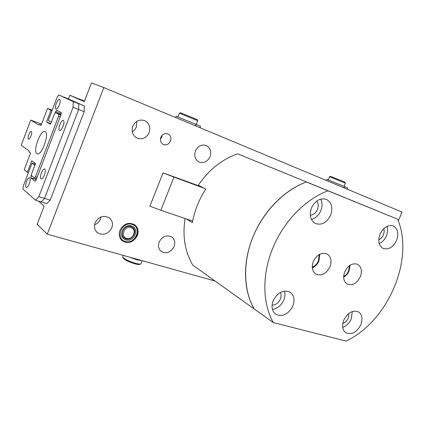<?xml version="1.0" encoding="UTF-8"?>
<svg xmlns="http://www.w3.org/2000/svg" width="424" height="424" viewBox="0 0 424 424"><rect width="100%" height="100%" fill="white"/><g stroke="black" fill="none" stroke-linecap="round" stroke-linejoin="round"><path stroke-width="0.64" d="M186.284 218.901L192.364 222.637C194.505 210.707 198.983 199.529 205.799 189.12L198.31 185.23C208.825 169.812 221.943 159.35 237.657 153.838L375.129 209.981L237.657 153.838M273.337 322.6C262.403 303.552 261.809 274.566 272.812 248.109C283.55 221.588 305.291 199.296 327.932 190.795L306.382 181.976C284.292 190.021 263.251 211.353 252.99 236.868C242.47 262.318 243.291 290.345 254.151 308.916C243.408 290.191 242.613 262.387 252.99 236.868C263.415 211.38 284.276 190.212 306.382 181.976L397.638 219.187C414.677 259.377 387.955 321.403 346.069 341.076L273.337 322.6L192.819 265.17C184.928 251.845 182.347 236.29 185.081 218.493M329.946 266.85C332.05 260.723 330.985 256.372 326.74 253.796C321.281 252.222 316.818 254.755 313.347 261.407C311.375 267.009 312.17 271.196 315.726 273.978C321.381 276.331 326.12 273.952 329.946 266.85M312.313 267.91C315.271 266.59 317.475 264.269 318.933 260.956L319.791 254.209M312.265 267.29C315.021 266.049 317.078 263.887 318.44 260.792L319.246 254.501M360.299 276.808C362.377 270.857 361.418 266.67 357.421 264.242C352.317 262.816 348.093 265.302 344.754 271.71C342.799 277.195 343.525 281.245 346.922 283.868C352.196 285.967 356.653 283.614 360.299 276.808M343.647 277.238C346.048 275.839 347.866 273.729 349.09 270.92L350.086 265.201M343.652 276.612C345.846 275.293 347.505 273.348 348.629 270.766L349.567 265.551M396.562 240.45C398.958 233.539 397.876 228.727 393.313 226.008C387.981 224.593 383.561 227.301 380.047 234.133C377.704 240.938 378.722 245.708 383.1 248.453C388.511 250.028 392.995 247.362 396.562 240.45M379.226 243.614C382.337 242.157 384.711 239.592 386.344 235.919C387.721 232.527 387.965 229.336 387.07 226.358M378.764 239.809C380.816 238.892 382.379 237.228 383.455 234.811L384.245 231.573L383.879 228.557M360.813 324.779C362.955 318.922 362.197 314.64 358.55 311.926C352.8 309.806 347.881 312.525 343.79 320.083C341.702 325.839 342.401 330.079 345.878 332.798C351.697 335.087 356.674 332.416 360.813 324.779M342.687 327.355C346.472 325.998 349.328 323.189 351.263 318.938L352.302 311.539M342.778 323.523C345.205 322.648 347.044 320.841 348.284 318.106L348.952 313.357M292.862 306.033C295.046 299.922 294.124 295.316 290.101 292.226C283.391 289.497 277.757 292.29 273.199 300.611C271.084 306.573 271.916 311.105 275.706 314.205C282.511 317.184 288.23 314.465 292.862 306.033M272.431 309.409C277.492 308.593 281.276 305.487 283.789 300.086C285.061 296.906 285.278 293.911 284.44 291.092M272.07 305.142C275.701 305.068 278.467 303.065 280.365 299.132C281.329 296.662 281.345 294.426 280.407 292.433M330.609 215.207C333.094 207.771 331.695 202.502 326.406 199.402C320.252 197.695 315.286 200.526 311.502 207.898C309.091 215.18 310.389 220.39 315.408 223.528C321.673 225.478 326.74 222.706 330.609 215.207M311.423 219.452C315.594 218.296 318.716 215.408 320.788 210.781C322.447 206.509 322.415 202.614 320.692 199.105M310.299 215.238C313.453 214.91 315.838 212.996 317.459 209.504C318.689 206.212 318.461 203.388 316.76 201.045M397.638 219.187L327.932 190.795M84.191 111.687L78.641 109.519L78.8 103.785L64.263 97.133L84.323 105.968L84.191 111.687L50.191 200.128L46.799 203.621L41.17 201.909L44.541 198.39L50.191 200.128M73.23 101.585L78.8 103.785L78.641 109.519L73.045 107.336L73.23 101.585L58.888 95.008L84.323 105.968M73.045 107.336L38.838 196.635L44.541 198.39L78.641 109.519L44.541 198.39L41.17 201.909L35.484 200.181L23.029 189.109L23.235 186.21L32.039 163.108L35.287 164.189M36.241 178.589L35.982 179.278L36.268 179.506M61.353 112.869L60.685 114.613L61.035 113.701L55.608 111.629L54.935 113.388M180.502 112.736L197.33 119.663L197.775 120.708M197.791 120.739L179.437 113.197M140.54 264.062L139.851 264.353C138.42 264.846 135.071 264.078 129.808 262.037C126.188 260.516 124.009 259.25 123.273 258.237L123.204 258.094M122.78 256.727L122.806 257.241C123.607 258.338 125.986 259.716 129.94 261.38C135.691 263.611 139.342 264.454 140.895 263.913L142.178 260.776M210.028 156.673C207.431 161.745 203.764 163.521 199.015 162.005C195.077 159.657 193.879 155.958 195.427 150.912C197.955 145.936 201.548 144.118 206.212 145.464C210.341 147.775 211.613 151.511 210.028 156.673M174.084 246.551C170.798 252.418 166.537 254.066 161.295 251.501C158.523 249.164 157.802 246.021 159.143 242.067C162.36 236.285 166.558 234.583 171.741 236.963C174.677 239.3 175.457 242.496 174.084 246.551M136.878 121.306L136.247 127.396L134.752 129.765L132.277 131.816M149.131 132.659C146.359 138.076 142.31 139.883 136.978 138.092C132.627 135.479 131.239 131.525 132.807 126.225C135.484 120.941 139.422 119.075 144.626 120.623C149.248 123.183 150.748 127.195 149.131 132.659M100.992 216.945L100.435 219.086C99.29 221.832 97.329 223.745 94.557 224.821M111.788 227.858C108.083 234.287 103.26 235.866 97.313 232.596C94.515 230.036 93.778 226.782 95.098 222.849C98.702 216.537 103.44 214.878 109.312 217.878C112.328 220.453 113.155 223.777 111.788 227.858M162.18 135.219L161.756 137.185L160.426 139.236M170.517 141.091C168.858 144.34 166.462 145.459 163.325 144.446C160.712 142.904 159.89 140.514 160.86 137.286C162.487 134.079 164.846 132.94 167.941 133.873C170.644 135.399 171.503 137.805 170.517 141.091M119.955 230.306C118.508 234.615 119.308 238.118 122.35 240.816C128.525 244.06 133.539 242.3 137.387 235.537C138.887 231.085 137.996 227.502 134.715 224.799C128.626 221.832 123.702 223.665 119.955 230.306M163.054 172.854L173.972 177.11L160.813 210.267L149.884 206.159L163.054 172.854L201.071 186.661M398.306 220.925L402.053 212.074L103.811 87.556L47.281 234.181L215.053 281.027M38.483 201.093L44.16 206.101L37.158 224.338L47.281 234.181M103.811 87.556L91.467 82.924L84.275 101.649L69.865 95.273L68.508 98.819M84.482 101.108L69.865 95.273M173.972 177.11L203.992 188.182M160.813 210.267L192.655 221.063M28.482 139.035L28.572 139.083C30.003 139.862 32.796 132.24 31.328 131.535L31.254 131.498C29.818 130.73 27.041 138.288 28.482 139.035M36.893 153.583L37.201 153.748C41.568 156.133 49.735 133.735 45.225 131.716L45.008 131.61C40.635 129.336 32.584 151.161 36.893 153.583M41.584 124.084L30.719 120.098L21.2 145.22L29.065 150.907L29.002 151.829L30.592 152.979L24.21 169.759L27.359 172.308L31.763 160.738L35.526 163.569L31.646 173.739L31.519 175.679L34.37 177.985L35.457 176.792L37.1 177.322M60.224 116.801L58.597 116.187L35.457 176.792M58.597 116.187L58.682 114.305L60.86 115.132M61.014 114.74L55.555 112.662L58.682 114.305M55.555 112.662L54.436 113.977L50.514 124.253L46.529 121.964L50.986 110.267L52.02 110.659M41.213 125.053L39.427 124.402L41.086 125.393L47.525 108.449L50.986 110.267M39.427 124.402L38.902 125.022L30.719 120.098M36.575 178.695L34.37 177.985M28.403 172.648L27.359 172.308M52.184 110.224L47.525 108.449M50.79 123.538L46.529 121.964M131.196 227.64C124.969 224.927 119.78 236.126 126.278 238.246C132.489 240.858 137.614 229.824 131.196 227.64M125.61 238.754L124.211 237.981C118.672 234.154 125.048 223.872 131.228 226.644L132.447 227.306C138.134 231.022 131.901 241.463 125.61 238.754M132.214 224.466C122.154 220.697 114.809 238.659 125.266 241.404C135.261 244.945 142.485 227.391 132.214 224.466M134.551 224.683C142.697 230.211 134 245.337 124.635 241.924L122.197 240.689M131.583 226.008C139.999 228.388 134.079 242.782 125.896 239.867C117.353 237.61 123.358 222.945 131.583 226.008M125.896 238.855C132.187 241.166 137.996 230.926 132.447 227.306L130.947 226.543C124.757 224.163 118.81 234.255 124.211 237.981L125.896 238.855M44.743 169.128C46.698 170.263 43.216 179.935 41.229 178.891L41.049 178.785C39.13 177.577 42.596 168.015 44.578 169.038L44.743 169.128M63.33 120.538C65.481 121.391 61.74 131.44 59.683 130.338L59.599 130.295C57.489 129.368 61.21 119.425 63.261 120.506L63.33 120.538M59.609 99.518C61.687 100.218 57.982 110.076 56.047 109.021L55.995 108.995C53.959 108.221 57.638 98.469 59.577 99.508L59.609 99.518M29.722 177.91C31.498 179.045 28.191 188.314 26.357 187.339L26.166 187.228C24.422 186.014 27.708 176.85 29.548 177.81L29.722 177.91M51.315 122.154L48.294 120.443L57.219 97.006L58.888 95.008M36.331 178.615L36.316 179.379M61.374 112.996L61.035 113.701M55.608 111.629L56.71 110.309L61.189 112.609L61.104 114.496L36.072 180.014L35.134 181.249M36.236 179.591L30.947 177.894L34.985 181.202M30.947 177.894L31.074 175.955L32.378 176.373M31.588 174.608L31.074 175.955M32.039 163.108L34.879 165.265M35.484 200.181L38.838 196.635M330.534 176.347L344.813 182.113L345.359 183.12M344.018 186.38L345.364 183.147L329.612 176.744M129.415 257.114L137.047 259.843L141.982 260.622M142.21 260.686L144.282 261.264M343.944 187.811L344.458 186.581L341.511 185.309L326.777 179.4L326.342 180.465M346.991 189.083L347.495 187.869L344.595 186.639L344.081 187.869M347.495 187.869L347.044 189.109L347.553 187.896M195.496 125.833L196.063 124.391L176.108 116.282M200.536 126.31L199.98 127.709M199.868 127.661L200.43 126.241L196.286 124.486L195.713 125.928M196.063 124.391L197.78 120.739M180.523 112.726L179.458 113.176M123.273 258.237L122.806 257.241M122.706 256.907L123.299 255.407M177.958 116.939L179.442 113.176M328.287 179.951L329.623 176.723L330.561 176.336M176.114 116.266L175.616 117.533"/></g></svg>
